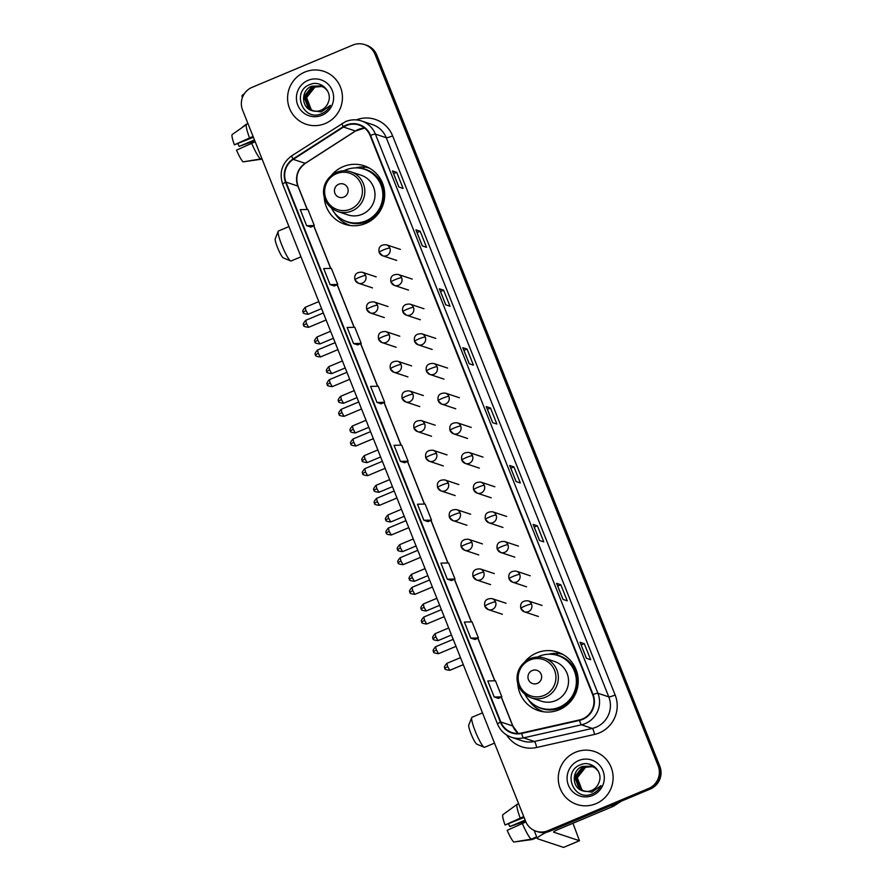 <?xml version="1.0" encoding="UTF-8"?>
<svg xmlns="http://www.w3.org/2000/svg" width="892" height="892" viewBox="0 0 892 892"><rect width="100%" height="100%" fill="white"/><g stroke="black" fill="none" stroke-linecap="round" stroke-linejoin="round"><path stroke-width="1.34" d="M517.728 683.094A30.796 30.216 -71.6 0 0 538.266 710.556A30.796 30.216 -71.6 0 0 559.262 709.72A30.796 30.216 -71.6 0 0 578.228 680.128A30.796 30.216 -71.6 0 0 557.667 652.108A30.796 30.216 -71.6 0 0 536.672 652.944A30.796 30.216 -71.6 0 0 524.786 661.831M539.515 709.954A30.796 30.216 -71.6 0 0 542.392 711.604M324.197 196.797A30.796 30.216 -71.6 0 0 344.747 224.249A30.796 30.216 -71.6 0 0 365.742 223.413A30.796 30.216 -71.6 0 0 384.708 193.82A30.796 30.216 -71.6 0 0 364.148 165.8A30.796 30.216 -71.6 0 0 343.152 166.648A30.796 30.216 -71.6 0 0 331.267 175.523M345.996 223.658A30.796 30.216 -71.6 0 0 348.872 225.297M368.084 167.428A30.796 30.216 -71.6 0 0 364.795 167.038M364.683 167.027A30.796 30.216 -71.6 0 0 355.406 167.908M561.614 653.736A30.796 30.216 -71.6 0 0 558.314 653.334M536.003 705.951A27.853 27.34 -71.6 0 0 575.808 692.303A27.853 27.34 -71.6 0 0 556.285 654.918L558.225 653.323A30.796 30.216 -71.6 0 0 548.937 654.215M536.036 831.199L537.731 831.768A17.427 17.104 -71.6 0 0 549.617 831.288L650.313 789.019A17.427 17.104 -71.6 0 0 659.824 766.284L376.781 55.036A17.427 17.104 -71.6 0 0 366.378 45.169L365.53 44.879A17.427 17.104 -71.6 0 1 375.933 54.747A17.427 17.104 -71.6 0 0 365.53 44.879L364.672 44.6A17.427 17.104 -71.6 0 0 352.786 45.079L252.09 87.338A17.427 17.104 -71.6 0 0 242.591 110.084L525.633 821.331A17.427 17.104 -71.6 0 0 547.922 830.72L648.618 788.461A17.427 17.104 -71.6 0 0 658.129 765.715L375.086 54.468A17.427 17.104 -71.6 0 0 364.672 44.6M658.129 765.715L658.976 766.005L375.933 54.747L658.976 766.005A17.427 17.104 -71.6 0 1 649.465 788.74A17.427 17.104 -71.6 0 0 658.976 766.005L659.824 766.284M547.922 830.72L548.77 831.009L649.465 788.74L548.77 831.009A17.427 17.104 -71.6 0 1 536.884 831.478A17.427 17.104 -71.6 0 0 548.77 831.009L549.617 831.288M304.785 72.096A27.886 27.362 -71.6 0 0 306.235 124.278A27.886 27.362 -71.6 0 0 342.428 96.715A27.886 27.362 -71.6 0 0 304.785 72.096A27.886 27.362 -71.6 0 0 306.235 124.278A27.886 27.362 -71.6 0 0 342.428 96.715A27.886 27.362 -71.6 0 0 304.785 72.096M575.463 752.279A27.886 27.362 -71.6 0 0 576.912 804.461A27.886 27.362 -71.6 0 0 613.105 776.899A27.886 27.362 -71.6 0 0 575.463 752.279A27.886 27.362 -71.6 0 0 576.912 804.461A27.886 27.362 -71.6 0 0 613.105 776.899A27.886 27.362 -71.6 0 0 575.463 752.279M346.364 125.549A18.587 18.241 108.4 0 1 370.135 135.562L592.645 694.712A18.587 18.241 108.4 0 1 579.466 719.944L521.575 733.001A18.587 18.241 108.4 0 1 500.836 722.007L285.998 182.124A18.587 18.241 108.4 0 1 293.29 159.367L343.52 127.043A18.587 18.241 108.4 0 1 346.364 125.549M346.185 125.114A19.055 18.699 -71.6 0 0 343.275 126.653L293.055 158.977A19.055 18.699 -71.6 0 0 285.574 182.303L500.412 722.174A19.055 18.699 -71.6 0 0 521.664 733.447L579.555 720.39A19.055 18.699 -71.6 0 0 593.068 694.534L370.559 135.383A19.055 18.699 -71.6 0 0 346.185 125.114M586.423 658.307L590.671 659.723L584.271 643.656L580.023 642.24L586.423 658.307M580.101 642.307L586.479 658.329L580.112 642.318A4.65 0.58 158.3 0 0 580.101 642.307A4.65 0.58 158.3 0 0 580.023 642.24M581.16 644.961L584.271 643.656M562.975 599.402L567.223 600.807L560.823 584.739L556.586 583.335L562.975 599.402M556.664 583.39L563.042 599.413L556.664 583.401A4.65 0.58 158.3 0 0 556.664 583.39A4.65 0.58 158.3 0 0 556.586 583.335M557.712 586.044L560.823 584.739M539.526 540.485L543.774 541.89L537.385 525.823L533.137 524.418L539.526 540.485M533.215 524.474L539.593 540.507L533.215 524.496A4.65 0.58 158.3 0 0 533.215 524.474A4.65 0.58 158.3 0 0 533.137 524.418M534.275 527.127L537.385 525.823M516.089 481.568L520.337 482.985L513.937 466.906L509.689 465.501L516.089 481.568M509.767 465.568L516.145 481.591L509.778 465.579A4.65 0.58 158.3 0 0 509.767 465.568A4.65 0.58 158.3 0 0 509.689 465.501M510.826 468.222L513.937 466.906M398.869 186.997L403.106 188.413L396.717 172.346L392.469 170.93L398.869 186.997M392.547 170.996L398.925 187.019L392.558 171.008A4.65 0.58 158.3 0 0 392.547 170.996A4.65 0.58 158.3 0 0 392.469 170.93M393.606 173.65L396.717 172.346M422.306 245.913L426.554 247.329L420.165 231.262L415.917 229.846L422.306 245.913M415.995 229.913L422.373 245.936L415.995 229.924A4.65 0.58 158.3 0 0 415.995 229.913A4.65 0.58 158.3 0 0 415.917 229.846M417.055 232.567L420.165 231.262M445.755 304.83L450.003 306.235L443.603 290.168L439.355 288.763L445.755 304.83M439.433 288.818L445.81 304.852L439.444 288.841A4.65 0.58 158.3 0 0 439.433 288.818A4.65 0.58 158.3 0 0 439.355 288.763M440.492 291.472L443.603 290.168M469.192 363.746L473.44 365.151L467.051 349.084L462.803 347.679L469.192 363.746M462.881 347.735L469.259 363.758L462.881 347.746A4.65 0.58 158.3 0 0 462.881 347.735A4.65 0.58 158.3 0 0 462.803 347.679M463.94 350.389L467.051 349.084M492.64 422.652L496.889 424.068L490.5 408.001L486.252 406.585L492.64 422.652M486.33 406.652L492.707 422.674L486.33 406.663A4.65 0.58 158.3 0 0 486.33 406.652A4.65 0.58 158.3 0 0 486.252 406.585M487.389 409.305L490.5 408.001M451.564 580.603L447.316 579.187L454.987 579.031L448.587 562.963L440.927 563.12L447.316 579.187M478.424 637.947L475.001 639.508L470.764 638.103L478.424 637.947L472.035 621.88L464.364 622.036L470.764 638.103M494.201 697.02L501.873 696.864L495.473 680.797L487.812 680.953L494.201 697.02L498.438 698.403M381.23 403.853L376.982 402.448L384.653 402.292L378.253 386.225L370.593 386.381L376.982 402.448M353.533 343.532L357.737 344.925L361.204 343.387L354.804 327.308L347.144 327.464L353.533 343.532L361.204 343.387M330.096 284.615L337.756 284.47L331.367 268.403L323.696 268.548L330.096 284.615L334.333 285.998M306.647 225.709L314.318 225.553L307.918 209.486L300.258 209.642L306.647 225.709L310.884 227.092M423.867 520.27L431.538 520.125L425.138 504.058L417.478 504.203L423.867 520.27L428.104 521.653M400.43 461.365L408.09 461.209L401.701 445.141L394.03 445.298L400.43 461.365L404.667 462.747M408.09 461.209L404.633 462.758M384.653 402.292L381.185 403.842M337.756 284.47L334.299 286.02M314.318 225.553L310.851 227.103M431.538 520.125L428.071 521.675M454.987 579.031L451.519 580.581M501.873 696.864L498.405 698.414M313.326 110.998L310.884 109.482L306.291 97.451L314.486 87.126L322.213 86.446M313.505 111.032L311.219 109.593L306.625 97.562L314.82 87.238L318.076 86.379A13.135 12.889 -71.6 0 1 322.347 86.502M312.635 110.831L309.535 109.036L304.941 97.005L313.137 86.68L321.566 86.167M312.802 110.876L309.87 109.147L305.287 97.116L313.471 86.792L321.722 86.234M327.643 91.051L324.788 87.996L320.897 85.922L311.787 86.223C300.571 90.07 301.095 107.899 312.077 110.664A13.135 12.889 -71.6 0 0 328.289 102.29C332.928 91.597 320.786 79.923 310.327 84.394C291.149 90.739 302.589 121.189 320.719 114.053L321.633 113.708C325.547 112.013 328.468 109.237 330.408 105.39L321.254 111.946L311.944 110.619M312.111 110.675L308.52 108.701L303.938 96.671L312.122 86.346L321.064 85.978M308.075 80.347A18.944 18.587 -71.6 0 0 297.738 105.055A18.944 18.587 -71.6 0 0 321.967 115.269A18.944 18.587 -71.6 0 0 332.292 90.56A18.944 18.587 -71.6 0 0 308.075 80.347M244.408 93.649A23.237 2.91 158.3 0 0 241.955 96.213L242.457 97.462M254.476 139.944L239.134 146.388A11.618 1.695 67.2 0 0 237.93 143.802M253.06 136.387L234.373 144.805L253.417 137.301M234.373 144.805A15.108 2.208 67.2 0 1 232.176 134.536L247.92 123.486M246.56 124.055A19.178 2.799 67.2 0 0 246.538 124.077A19.178 2.799 67.2 0 0 249.515 137.881M251.644 143.233A19.178 2.799 67.2 0 0 260.464 158.999L243.048 161.865A15.108 2.208 67.2 0 1 236.503 150.157L255.19 141.75M261.824 158.43L260.464 158.999M243.917 161.731L262.103 159.11M239.134 146.388L254.822 140.802M290.647 260.966L283.243 257.844A10.459 1.528 -112.8 0 1 277.535 247.575A10.459 1.528 -112.8 0 1 275.238 238.766L278.192 231.284A16.268 2.375 67.2 0 0 281.772 244.999A16.268 2.375 67.2 0 0 290.647 260.966A16.268 2.375 67.2 0 0 291.037 260.988L300.983 256.818M343.844 197.087A6.969 6.846 -71.6 0 0 347.646 187.989A6.969 6.846 -71.6 0 0 338.726 184.231A6.969 6.846 -71.6 0 0 334.924 193.33A6.969 6.846 -71.6 0 0 343.844 197.087M337.678 211.504L347.858 214.883A20.917 20.527 -71.6 0 0 374.997 194.211A20.917 20.527 -71.6 0 0 361.037 175.178L350.857 171.799C346.007 170.249 341.212 170.439 336.474 172.368C318.734 180.942 319.269 204.19 337.678 211.504A20.917 20.527 -71.6 0 0 364.828 190.832A20.917 20.527 -71.6 0 0 350.857 171.799M331.523 208.193A27.596 27.083 -71.6 0 0 382.846 194.367A27.596 27.083 -71.6 0 0 343.944 170.762M347.021 221.64L347.445 221.785A27.596 27.083 -71.6 0 0 383.27 194.512A27.596 27.083 -71.6 0 0 364.839 169.402L364.415 169.257M288.952 226.579L278.449 230.995A16.268 2.375 67.2 0 0 278.192 231.284M350.344 225.498L350.467 225.542A30.216 29.648 108.4 0 1 350.344 225.498A30.216 29.648 108.4 0 1 334.612 212.998M369.377 168.153A30.216 29.648 108.4 0 1 369.511 168.198L369.377 168.153A30.216 29.648 108.4 0 0 364.694 167.016L362.765 168.621A27.853 27.34 -71.6 0 1 382.278 205.996A27.853 27.34 -71.6 0 1 342.472 219.644M484.166 747.262L476.763 744.14A10.459 1.528 -112.8 0 1 471.054 733.882A10.459 1.528 -112.8 0 1 468.757 725.073L471.723 717.592A16.268 2.375 67.2 0 0 475.291 731.306A16.268 2.375 67.2 0 0 484.166 747.262A16.268 2.375 67.2 0 0 484.568 747.295L494.514 743.125M537.363 683.395A6.969 6.846 -71.6 0 0 541.165 674.296A6.969 6.846 -71.6 0 0 532.245 670.539A6.969 6.846 -71.6 0 0 528.443 679.637A6.969 6.846 -71.6 0 0 537.363 683.395M531.197 697.812L541.377 701.19A20.917 20.527 -71.6 0 0 568.527 680.518A20.917 20.527 -71.6 0 0 554.556 661.485L544.388 658.106C539.537 656.557 534.743 656.746 530.004 658.675C512.264 667.249 512.788 690.486 531.197 697.812A20.917 20.527 -71.6 0 0 558.347 677.139A20.917 20.527 -71.6 0 0 544.388 658.106M525.042 694.5A27.596 27.083 -71.6 0 0 576.366 680.674A27.596 27.083 -71.6 0 0 537.475 657.069M540.552 707.947L540.976 708.092A27.596 27.083 -71.6 0 0 576.789 680.819A27.596 27.083 -71.6 0 0 558.359 655.709L557.935 655.564M482.472 712.886L471.968 717.291A16.268 2.375 67.2 0 0 471.723 717.592M543.864 711.805L543.997 711.849A30.216 29.648 108.4 0 1 543.864 711.805A30.216 29.648 108.4 0 1 528.142 699.306M558.225 653.323A30.216 29.648 108.4 0 1 562.908 654.46A30.216 29.648 108.4 0 1 563.03 654.505L562.908 654.46M546.45 832.269A23.237 2.91 158.3 0 0 537.363 838.525A23.237 2.91 158.3 0 0 537.753 838.837L563.554 847.4L579.454 840.721L553.653 832.158A5.809 0.725 -21.7 0 1 553.553 832.08A5.809 0.725 -21.7 0 1 557.89 829.582L613.306 806.323L610.953 805.543M579.454 840.721L572.965 823.26M621.445 801.139L613.752 806.089A2.91 2.854 108.4 0 1 613.306 806.323M525.154 820.127L509.811 826.572A11.618 1.695 67.2 0 0 508.607 823.985M523.738 816.57L505.05 824.988L524.095 817.485M505.05 824.988A15.108 2.208 67.2 0 1 502.854 814.719L517.193 804.272A19.178 2.799 67.2 0 1 517.237 804.249L518.609 803.67M513.335 807.082L517.215 804.261A19.178 2.799 67.2 0 0 520.192 818.064M522.322 823.416A19.178 2.799 67.2 0 0 531.141 839.182L513.736 842.048A15.108 2.208 67.2 0 1 507.18 830.341L525.879 821.922M536.694 836.852L531.141 839.182M514.595 841.914L532.212 839.539L536.973 837.543M509.811 826.572L525.5 820.986M584.004 791.182L581.562 789.665L576.968 777.646L585.163 767.31L592.901 766.629M584.182 791.215L581.896 789.777L577.314 777.757L585.498 767.421L588.753 766.562A13.135 12.889 -71.6 0 1 593.024 766.685M583.312 791.014L580.213 789.219L575.619 777.188L583.814 766.864L592.243 766.351M583.479 791.059L580.558 789.331L575.964 777.3L584.149 766.975L592.411 766.418M598.32 771.234L595.466 768.19L591.574 766.105L582.465 766.418C571.248 770.253 571.772 788.082 582.755 790.847A13.135 12.889 -71.6 0 0 598.967 782.474C603.605 771.781 591.463 760.107 581.015 764.578C561.826 770.922 573.266 801.384 591.407 794.237L592.31 793.891C596.224 792.196 599.145 789.42 601.085 785.584L591.931 792.141L582.621 790.803M582.788 790.858L579.209 788.885L574.615 776.854L582.799 766.529L591.742 766.161M578.752 760.53A18.944 18.587 -71.6 0 0 568.416 785.239A18.944 18.587 -71.6 0 0 592.645 795.452A18.944 18.587 -71.6 0 0 602.97 770.744A18.944 18.587 -71.6 0 0 578.752 760.53M376.781 55.036L375.086 54.468M650.313 789.019L648.618 788.461M364.627 128.08A18.587 18.241 -71.6 0 0 355.406 130.99L305.187 163.314A18.587 18.241 -71.6 0 0 297.883 186.071L307.205 209.497M356.254 119.885A29.046 28.511 108.4 0 1 392.625 135.863L615.146 695.002A5.809 0.725 -21.7 0 1 608.779 696.875L386.269 137.736A23.237 22.802 -71.6 0 0 372.388 124.568L361.516 120.966A23.237 22.802 108.4 0 1 375.398 134.123A5.809 0.725 158.3 0 0 370.559 135.383M615.146 695.002A29.046 28.511 108.4 0 1 594.54 734.428L536.649 747.485A29.046 28.511 108.4 0 1 506.634 734.986M596.101 727.192A23.237 22.802 -71.6 0 0 608.779 696.875L597.908 693.262A23.237 22.802 108.4 0 1 581.428 724.806L523.537 737.862A23.237 22.802 108.4 0 1 511.495 737.283L522.366 740.884A23.237 22.802 -71.6 0 0 534.408 741.475L592.299 728.418A23.237 22.802 -71.6 0 0 596.101 727.192M342.127 123.464A5.809 0.714 57.2 0 0 341.993 123.475A5.809 0.714 57.2 0 0 343.275 126.653M282.775 184.243A5.809 0.725 -21.7 0 1 282.675 184.165A5.809 0.725 -21.7 0 1 285.574 182.303M500.412 722.174A5.809 0.725 158.3 0 0 497.524 724.048C500.245 730.537 504.905 734.941 511.495 737.283M521.664 733.447A5.809 0.959 77.3 0 0 523.537 737.862L534.408 741.475A5.809 0.959 -102.7 0 1 536.649 747.485M291.896 155.788A5.809 0.714 57.2 0 0 291.773 155.788A5.809 0.714 57.2 0 0 293.055 158.977M579.555 720.39A5.809 0.959 77.3 0 0 581.428 724.806L592.299 728.418A5.809 0.959 -102.7 0 1 594.54 734.428M593.068 694.534A5.809 0.725 -21.7 0 1 597.908 693.262L375.398 134.123L386.269 137.736A5.809 0.725 -21.7 0 0 392.625 135.863M345.672 121.602A23.237 22.802 108.4 0 1 361.516 120.966C356.142 119.249 350.812 119.45 345.561 121.591L291.773 155.788C282.017 163.091 278.984 172.557 282.675 184.165L497.524 724.048M500.836 722.007L512.733 725.954A18.587 18.241 -71.6 0 0 518.241 733.425L512.911 726.088A10.459 1.316 -21.7 0 0 512.733 725.954L501.259 697.131M343.52 127.043L355.406 130.99A10.459 1.282 -122.8 0 0 355.629 130.979L305.41 163.303A10.459 1.282 -122.8 0 1 305.187 163.314L293.29 159.367M285.998 182.124L297.883 186.071A10.459 1.316 -21.7 0 1 298.062 186.205L307.327 209.497M313.705 225.821L330.653 268.414M337.154 284.738L354.102 327.331M360.591 343.654L377.539 386.247M384.039 402.571L400.987 445.153M407.488 461.476L424.436 504.069M430.925 520.393L447.873 562.986M454.374 579.309L471.322 621.891M477.822 638.226L494.77 680.808M350.567 209.118A19.211 18.855 -71.6 0 0 361.048 184.042A19.211 18.855 -71.6 0 0 336.474 173.684A19.211 18.855 -71.6 0 0 325.993 198.76A19.211 18.855 -71.6 0 0 350.567 209.118M544.087 695.414A19.211 18.855 -71.6 0 0 554.568 670.349A19.211 18.855 -71.6 0 0 529.993 659.991A19.211 18.855 -71.6 0 0 519.512 685.067A19.211 18.855 -71.6 0 0 544.087 695.414M389.826 248.043A5.809 5.698 -71.6 0 0 386.359 244.754C380.594 244.531 378.186 247.084 379.133 252.414A5.809 0.725 -21.7 0 1 383.471 249.916A5.809 0.725 158.3 0 1 389.826 248.043A5.809 5.698 -71.6 0 1 382.701 255.781L379.133 252.414A5.809 0.725 -21.7 0 0 379.234 252.492A5.809 5.698 -71.6 0 0 382.701 255.781L396.717 260.431M305.967 310.55L305.198 307.305C300.571 312.646 303.982 311.553 303.157 312.178L305.967 310.55L308.119 314.263L321.599 308.61M303.213 312.233L303.157 312.178C304.54 311.999 300.113 313.293 308.119 314.263M401.634 277.713A5.809 5.698 -71.6 0 0 398.167 274.424C392.402 274.201 389.994 276.754 390.941 282.084A5.809 0.725 -21.7 0 1 395.279 279.586A5.809 0.725 158.3 0 1 401.634 277.713A5.809 5.698 -71.6 0 1 394.509 285.451L390.941 282.084A5.809 0.725 -21.7 0 0 391.042 282.162A5.809 5.698 -71.6 0 0 394.509 285.451L408.525 290.101M317.775 340.231L317.006 336.975C312.378 342.316 315.79 341.223 314.965 341.848L317.775 340.231L319.927 343.933L333.407 338.28M315.021 341.904L314.965 341.848C316.348 341.669 311.921 342.963 319.927 343.933M413.442 307.383A5.809 5.698 -71.6 0 0 409.974 304.094C404.21 303.871 401.801 306.435 402.749 311.754A5.809 0.725 -21.7 0 1 407.087 309.256A5.809 0.725 158.3 0 1 413.442 307.383A5.809 5.698 -71.6 0 1 406.317 315.121L402.749 311.754A5.809 0.725 -21.7 0 0 402.85 311.832A5.809 5.698 -71.6 0 0 406.317 315.121L420.333 319.771M329.583 369.901L328.813 366.645C324.186 371.986 327.598 370.894 326.762 371.518L329.583 369.901L331.735 373.603L345.215 367.95M326.829 371.574L326.762 371.518C328.156 371.34 323.729 372.633 331.735 373.603M425.25 337.053A5.809 5.698 -71.6 0 0 421.782 333.764C416.018 333.552 413.609 336.106 414.557 341.424A5.809 0.725 -21.7 0 1 418.894 338.927A5.809 0.725 158.3 0 1 425.25 337.053A5.809 5.698 -71.6 0 1 418.125 344.791L414.557 341.424A5.809 0.725 -21.7 0 0 414.657 341.502A5.809 5.698 -71.6 0 0 418.125 344.791L432.141 349.441M341.391 399.571L340.621 396.316C335.994 401.656 339.406 400.564 338.57 401.188L341.391 399.571L343.543 403.284L357.023 397.62M338.637 401.244L338.57 401.188C339.963 401.01 335.537 402.303 343.543 403.284M437.058 366.723A5.809 5.698 -71.6 0 0 433.59 363.434C427.825 363.222 425.417 365.776 426.365 371.094A5.809 0.725 -21.7 0 1 430.702 368.597A5.809 0.725 158.3 0 1 437.058 366.723A5.809 5.698 -71.6 0 1 429.933 374.462L426.365 371.094A5.809 0.725 -21.7 0 0 426.465 371.172A5.809 5.698 -71.6 0 0 429.933 374.462L443.948 379.111M353.199 429.242L352.429 425.986C347.802 431.327 351.214 430.234 350.378 430.869L353.199 429.242L355.351 432.954L368.831 427.29M350.445 430.914L350.378 430.869C351.771 430.691 347.345 431.973 355.351 432.954M448.866 396.394A5.809 5.698 -71.6 0 0 445.398 393.104C439.633 392.893 437.225 395.446 438.173 400.764A5.809 0.725 -21.7 0 1 442.51 398.267A5.809 0.725 158.3 0 1 448.866 396.394A5.809 5.698 -71.6 0 1 441.741 404.132L438.173 400.764A5.809 0.725 -21.7 0 0 438.273 400.842A5.809 5.698 -71.6 0 0 441.741 404.132L455.756 408.781M365.006 458.912L364.237 455.656C359.61 460.997 363.022 459.915 362.185 460.54L365.006 458.912L367.158 462.625L380.639 456.972M362.252 460.584L362.185 460.54C363.579 460.361 359.153 461.643 367.158 462.625M460.673 426.064A5.809 5.698 -71.6 0 0 457.206 422.775C451.441 422.563 449.033 425.116 449.981 430.435A5.809 0.725 -21.7 0 1 454.318 427.937A5.809 0.725 158.3 0 1 460.673 426.064A5.809 5.698 -71.6 0 1 453.549 433.802L449.981 430.435A5.809 0.725 -21.7 0 0 450.081 430.513A5.809 5.698 -71.6 0 0 453.549 433.802L467.564 438.463M376.814 488.582L376.045 485.326C371.418 490.667 374.83 489.585 373.993 490.21L376.814 488.582L378.966 492.295L392.435 486.642M374.06 490.254L373.993 490.21C375.387 490.031 370.96 491.314 378.966 492.295M472.481 455.734A5.809 5.698 -71.6 0 0 469.014 452.445C463.249 452.233 460.841 454.786 461.788 460.105A5.809 0.725 -21.7 0 1 466.126 457.607A5.809 0.725 158.3 0 1 472.481 455.734A5.809 5.698 -71.6 0 1 465.356 463.472L461.788 460.105A5.809 0.725 -21.7 0 0 461.889 460.183A5.809 5.698 -71.6 0 0 465.356 463.472L479.372 468.133M388.622 518.252L387.853 514.996C383.226 520.337 386.637 519.255 385.801 519.88L388.622 518.252L390.774 521.965L404.243 516.312M385.868 519.924L385.801 519.88C387.195 519.702 382.768 520.995 390.774 521.965M484.289 485.404A5.809 5.698 -71.6 0 0 480.821 482.115C475.057 481.903 472.648 484.456 473.596 489.786A5.809 0.725 -21.7 0 1 477.934 487.277A5.809 0.725 158.3 0 1 484.289 485.404A5.809 5.698 -71.6 0 1 477.164 493.142L473.596 489.786A5.809 0.725 -21.7 0 0 473.697 489.853A5.809 5.698 -71.6 0 0 477.164 493.142L491.18 497.803M400.43 547.922L399.661 544.666C395.033 550.007 398.445 548.926 397.609 549.55L400.43 547.922L402.582 551.635L416.051 545.982M397.676 549.595L397.609 549.55C399.003 549.372 394.576 550.665 402.582 551.635M496.097 515.074A5.809 5.698 -71.6 0 0 492.629 511.785C486.865 511.573 484.456 514.126 485.404 519.456A5.809 0.725 -21.7 0 1 489.741 516.947A5.809 0.725 158.3 0 1 496.097 515.074A5.809 5.698 -71.6 0 1 488.972 522.823L485.404 519.456A5.809 0.725 -21.7 0 0 485.504 519.523A5.809 5.698 -71.6 0 0 488.972 522.823L502.977 527.473M412.238 577.592L411.468 574.337C406.841 579.688 410.253 578.596 409.417 579.22L412.238 577.592L414.39 581.305L427.859 575.652M409.484 579.265L409.417 579.22C410.811 579.042 406.384 580.335 414.39 581.305M507.905 544.756A5.809 5.698 -71.6 0 0 504.437 541.466C498.673 541.243 496.264 543.797 497.212 549.126A5.809 0.725 -21.7 0 1 501.549 546.618A5.809 0.725 158.3 0 1 507.905 544.756A5.809 5.698 -71.6 0 1 500.78 552.494L497.212 549.126A5.809 0.725 -21.7 0 0 497.312 549.204A5.809 5.698 -71.6 0 0 500.78 552.494L514.784 557.143M424.046 607.262L423.276 604.018C418.649 609.359 422.061 608.266 421.225 608.89L424.046 607.262L426.198 610.975L439.667 605.322M421.292 608.946L421.225 608.89C422.618 608.712 418.192 610.005 426.198 610.975M519.713 574.426A5.809 5.698 -71.6 0 0 516.245 571.136C510.48 570.913 508.072 573.467 509.02 578.797A5.809 0.725 -21.7 0 1 513.357 576.299A5.809 0.725 158.3 0 1 519.713 574.426A5.809 5.698 -71.6 0 1 512.588 582.164L509.02 578.797A5.809 0.725 -21.7 0 0 509.12 578.875A5.809 5.698 -71.6 0 0 512.588 582.164L526.592 586.813M435.853 636.933L435.084 633.688C430.457 639.029 433.869 637.936 433.033 638.561L435.853 636.933L438.005 640.646L451.475 634.992M433.099 638.616L433.033 638.561C434.426 638.382 430 639.676 438.005 640.646M531.52 604.096A5.809 5.698 -71.6 0 0 528.053 600.807C522.288 600.584 519.88 603.137 520.828 608.467A5.809 0.725 -21.7 0 1 525.165 605.969A5.809 0.725 158.3 0 1 531.52 604.096A5.809 5.698 -71.6 0 1 524.396 611.834L520.828 608.467A5.809 0.725 -21.7 0 0 520.917 608.545A5.809 5.698 -71.6 0 0 524.396 611.834L538.4 616.483M447.661 666.603L446.892 663.358C442.265 668.699 445.677 667.606 444.84 668.231L447.661 666.603L449.813 670.316L463.282 664.663M444.907 668.286L444.84 668.231C446.234 668.052 441.808 669.346 449.813 670.316M306.48 323.595L305.711 320.351C301.083 325.692 304.495 324.599 303.659 325.223L306.48 323.595L308.632 327.308L326.115 319.972M303.726 325.279L303.659 325.223C305.053 325.045 300.626 326.338 308.632 327.308M365.631 275.505A5.809 5.698 -71.6 0 0 362.163 272.216C356.399 272.004 353.99 274.558 354.938 279.887A5.809 0.725 -21.7 0 1 359.275 277.379A5.809 0.725 158.3 0 1 365.631 275.505A5.809 5.698 -71.6 0 1 358.506 283.255L354.938 279.887A5.809 0.725 -21.7 0 0 355.038 279.954A5.809 5.698 -71.6 0 0 358.506 283.255L372.51 287.904M318.288 353.277L317.519 350.021C312.891 355.362 316.303 354.269 315.467 354.893L318.288 353.277L320.44 356.978L337.923 349.642M315.534 354.949L315.467 354.893C316.861 354.715 312.434 356.008 320.44 356.978M377.439 305.187A5.809 5.698 -71.6 0 0 373.971 301.897C368.206 301.674 365.798 304.228 366.746 309.557A5.809 0.725 -21.7 0 1 371.083 307.049A5.809 0.725 158.3 0 1 377.439 305.187A5.809 5.698 -71.6 0 1 370.314 312.925L366.746 309.557A5.809 0.725 -21.7 0 0 366.835 309.635A5.809 5.698 -71.6 0 0 370.314 312.925L384.318 317.574M330.096 382.947L329.326 379.691C324.699 385.032 328.111 383.939 327.275 384.563L330.096 382.947L332.248 386.649L349.731 379.312M327.342 384.619L327.275 384.563C328.669 384.385 324.242 385.678 332.248 386.649M389.247 334.857A5.809 5.698 -71.6 0 0 385.779 331.568C380.014 331.345 377.595 333.898 378.554 339.228A5.809 0.725 -21.7 0 1 382.891 336.73A5.809 0.725 158.3 0 1 389.247 334.857A5.809 5.698 -71.6 0 1 382.122 342.595L378.554 339.228A5.809 0.725 -21.7 0 0 378.643 339.306A5.809 5.698 -71.6 0 0 382.122 342.595L396.126 347.244M341.904 412.617L341.134 409.361C336.507 414.702 339.919 413.609 339.083 414.234L341.904 412.617L344.056 416.33L361.539 408.982M339.15 414.289L339.083 414.234C340.476 414.055 336.05 415.349 344.056 416.33M401.054 364.527A5.809 5.698 -71.6 0 0 397.587 361.238C391.822 361.015 389.403 363.568 390.362 368.898A5.809 0.725 -21.7 0 1 394.699 366.4A5.809 0.725 158.3 0 1 401.054 364.527A5.809 5.698 -71.6 0 1 393.93 372.265L390.362 368.898A5.809 0.725 -21.7 0 0 390.451 368.976A5.809 5.698 -71.6 0 0 393.93 372.265L407.934 376.915M353.711 442.287L352.942 439.031C348.315 444.372 351.727 443.279 350.89 443.915L353.711 442.287L355.863 446L373.347 438.652M350.957 443.96L350.89 443.915C352.284 443.725 347.858 445.019 355.863 446M412.862 394.197A5.809 5.698 -71.6 0 0 409.395 390.908C403.63 390.685 401.21 393.238 402.169 398.568A5.809 0.725 -21.7 0 1 406.507 396.07A5.809 0.725 158.3 0 1 412.862 394.197A5.809 5.698 -71.6 0 1 405.737 401.935L402.169 398.568A5.809 0.725 -21.7 0 0 402.259 398.646A5.809 5.698 -71.6 0 0 405.737 401.935L419.742 406.585M365.519 471.957L364.75 468.701C360.123 474.042 363.535 472.95 362.698 473.585L365.519 471.957L367.671 475.67L385.154 468.333M362.765 473.63L362.698 473.585C364.092 473.407 359.666 474.689 367.671 475.67M424.67 423.867A5.809 5.698 -71.6 0 0 421.202 420.578C415.438 420.355 413.018 422.908 413.977 428.238A5.809 0.725 -21.7 0 1 418.303 425.74A5.809 0.725 158.3 0 1 424.67 423.867A5.809 5.698 -71.6 0 1 417.545 431.605L413.977 428.238A5.809 0.725 -21.7 0 0 414.066 428.316A5.809 5.698 -71.6 0 0 417.545 431.605L431.55 436.255M377.327 501.627L376.558 498.372C371.931 503.712 375.342 502.631 374.506 503.255L377.327 501.627L379.479 505.34L396.962 498.004M374.573 503.3L374.506 503.255C375.9 503.077 371.473 504.359 379.479 505.34M436.478 453.537A5.809 5.698 -71.6 0 0 433.01 450.248C427.235 450.025 424.826 452.59 425.785 457.908A5.809 0.725 -21.7 0 1 430.111 455.411A5.809 0.725 158.3 0 1 436.478 453.537A5.809 5.698 -71.6 0 1 429.342 461.275L425.785 457.908A5.809 0.725 -21.7 0 0 425.874 457.986A5.809 5.698 -71.6 0 0 429.342 461.275L443.357 465.925M389.135 531.298L388.366 528.042C383.738 533.383 387.15 532.301 386.314 532.925L389.135 531.298L391.287 535.01L408.77 527.674M386.381 532.97L386.314 532.925C387.708 532.747 383.281 534.029 391.287 535.01M448.286 483.208A5.809 5.698 -71.6 0 0 444.818 479.918C439.042 479.706 436.634 482.26 437.582 487.578A5.809 0.725 -21.7 0 1 441.919 485.081A5.809 0.725 158.3 0 1 448.286 483.208A5.809 5.698 -71.6 0 1 441.15 490.946L437.582 487.578A5.809 0.725 -21.7 0 0 437.682 487.656A5.809 5.698 -71.6 0 0 441.15 490.946L455.165 495.595M400.943 560.968L400.173 557.712C395.546 563.053 398.958 561.971 398.122 562.596L400.943 560.968L403.095 564.681L420.578 557.344M398.189 562.64L398.122 562.596C399.516 562.417 395.089 563.711 403.095 564.681M460.094 512.878A5.809 5.698 -71.6 0 0 456.626 509.588C450.85 509.377 448.442 511.93 449.39 517.248A5.809 0.725 -21.7 0 1 453.727 514.751A5.809 0.725 158.3 0 1 460.094 512.878A5.809 5.698 -71.6 0 1 452.958 520.616L449.39 517.248A5.809 0.725 -21.7 0 0 449.49 517.327A5.809 5.698 -71.6 0 0 452.958 520.616L466.973 525.265M412.751 590.638L411.981 587.382C407.354 592.734 410.766 591.641 409.93 592.266L412.751 590.638L414.903 594.351L432.386 587.014M409.997 592.31L409.93 592.266C411.323 592.087 406.897 593.381 414.903 594.351M471.901 542.548A5.809 5.698 -71.6 0 0 468.434 539.259C462.658 539.047 460.25 541.6 461.197 546.919A5.809 0.725 -21.7 0 1 465.535 544.421A5.809 0.725 158.3 0 1 471.901 542.548A5.809 5.698 -71.6 0 1 464.765 550.286L461.197 546.919A5.809 0.725 -21.7 0 0 461.298 546.997A5.809 5.698 -71.6 0 0 464.765 550.286L478.781 554.935M424.559 620.308L423.789 617.052C419.162 622.404 422.563 621.311 421.738 621.936L424.559 620.308L426.71 624.021L444.194 616.684M421.805 621.98L421.738 621.936C423.131 621.757 418.705 623.051 426.71 624.021M483.709 572.218A5.809 5.698 -71.6 0 0 480.242 568.929C474.466 568.717 472.058 571.27 473.005 576.589A5.809 0.725 -21.7 0 1 477.343 574.091A5.809 0.725 158.3 0 1 483.709 572.218A5.809 5.698 -71.6 0 1 476.573 579.956L473.005 576.589A5.809 0.725 -21.7 0 0 473.106 576.667A5.809 5.698 -71.6 0 0 476.573 579.956L490.589 584.617M436.366 649.978L435.597 646.733C430.97 652.074 434.371 650.982 433.545 651.606L436.366 649.978L438.518 653.691L456.002 646.354M433.612 651.662L433.545 651.606C434.939 651.428 430.513 652.721 438.518 653.691M495.517 601.888A5.809 5.698 -71.6 0 0 492.05 598.599C486.274 598.387 483.865 600.94 484.813 606.27A5.809 0.725 -21.7 0 1 489.15 603.761A5.809 0.725 158.3 0 1 495.517 601.888A5.809 5.698 -71.6 0 1 488.381 609.626L484.813 606.27A5.809 0.725 -21.7 0 0 484.913 606.337A5.809 5.698 -71.6 0 0 488.381 609.626L502.397 614.287M611.466 805.331L613.752 806.089M305.41 163.303C297.56 169.212 295.107 176.85 298.062 186.205M313.806 225.776L330.776 268.414M337.254 284.693L354.224 327.331M360.702 343.61L377.662 386.236M384.14 402.515L401.11 445.153M407.588 461.432L424.559 504.069M431.037 520.348L447.996 562.975M454.474 579.265L471.444 621.891M477.922 638.17L494.893 680.808M501.371 697.087L512.911 726.088M355.629 130.979L364.65 128.102M242.657 126.898L246.538 124.077M400.374 249.403L386.359 244.754M305.198 307.305L318.801 301.596M412.182 279.073L398.167 274.424M317.006 336.975L330.609 331.267M423.99 308.743L409.974 304.094M328.813 366.645L342.417 360.937M435.798 338.414L421.782 333.764M340.621 396.316L354.224 390.607M447.606 368.084L433.59 363.434M352.429 425.986L366.032 420.277M459.413 397.754L445.398 393.104M364.237 455.656L377.84 449.947M471.221 427.424L457.206 422.775M376.045 485.326L389.648 479.617M483.029 457.105L469.014 452.445M387.853 514.996L401.456 509.287M494.837 486.776L480.821 482.115M399.661 544.666L413.264 538.958M506.645 516.446L492.629 511.785M411.468 574.337L425.071 568.628M518.453 546.116L504.437 541.466M423.276 604.018L436.879 598.298M530.261 575.786L516.245 571.136M435.084 633.688L448.687 627.979M542.068 605.456L528.053 600.807M446.892 663.358L460.495 657.649M376.179 276.877L362.163 272.216M305.711 320.351L323.328 312.958M387.987 306.547L373.971 301.897M317.519 350.021L335.136 342.628M399.794 336.217L385.779 331.568M329.326 379.691L346.943 372.298M411.602 365.887L397.587 361.238M341.134 409.361L358.751 401.969M423.41 395.557L409.395 390.908M352.942 439.031L370.559 431.639M435.218 425.228L421.202 420.578M364.75 468.701L382.367 461.309M447.026 454.898L433.01 450.248M376.558 498.372L394.164 490.979M458.834 484.568L444.818 479.918M388.366 528.042L405.972 520.649M470.642 514.238L456.626 509.588M400.173 557.712L417.779 550.319M482.449 543.908L468.434 539.259M411.981 587.382L429.587 579.99M494.257 573.578L480.242 568.929M423.789 617.052L441.395 609.66M506.054 603.26L492.05 598.599M435.597 646.733L453.203 639.341M537.363 838.525L534.141 830.441M579.51 840.721L563.61 847.4"/></g></svg>
